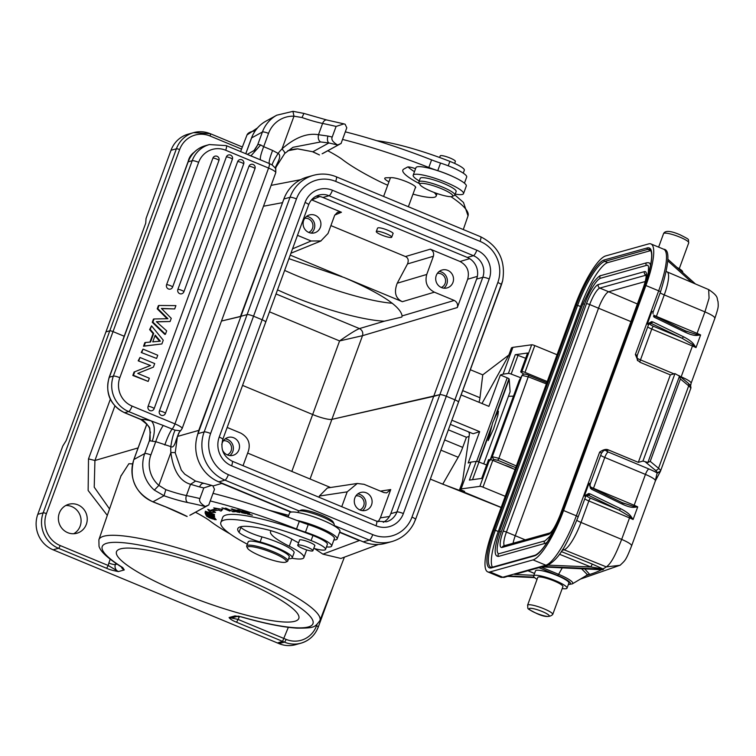 <?xml version="1.0" encoding="UTF-8"?>
<svg xmlns="http://www.w3.org/2000/svg" width="756" height="756" viewBox="0 0 756 756"><rect width="100%" height="100%" fill="white"/><g stroke="black" fill="none" stroke-linecap="round" stroke-linejoin="round"><path stroke-width="1.13" d="M333.859 525.666L334.209 524.711A19.146 3.364 -159.9 0 0 334.133 524.04L333.15 522.018A17.501 3.071 -159.9 0 0 333.009 521.772A17.501 3.071 -159.9 0 0 317.34 513.551A17.501 3.071 -159.9 0 0 300.812 510.187L298.752 511.103A19.146 3.364 -159.9 0 0 298.261 511.557L297.911 512.511M334.133 524.04A19.146 3.364 -159.9 0 0 333.972 523.766A19.146 3.364 -159.9 0 0 316.84 514.779A19.146 3.364 -159.9 0 0 298.752 511.103M210.244 500.945A142.194 24.957 20.1 0 1 296.522 528.973A27.348 4.801 -159.9 0 0 305.462 532.167A24.06 4.224 20.1 0 1 313.882 535.182A24.06 4.224 20.1 0 1 331.619 546.125L334.398 538.537A24.06 4.224 -159.9 0 0 308.24 524.579A27.348 4.801 20.1 0 1 299.291 521.385A142.194 24.957 -159.9 0 0 213.012 493.356M331.619 546.125A24.06 4.224 20.1 0 1 331.137 546.626A24.06 4.224 20.1 0 1 326.488 546.881M271.224 530.778A49.216 8.637 -159.9 0 0 270.535 531.629A49.216 8.637 -159.9 0 0 289.293 546.229A38.282 6.719 20.1 0 1 303.874 557.588A38.282 6.719 20.1 0 1 303.109 558.391A38.282 6.719 20.1 0 1 291.892 558.23M303.874 557.588L306.652 549.999A38.282 6.719 -159.9 0 0 306.671 549.924M230.051 533.887A125.789 22.075 20.1 0 1 209.242 520.374A71.092 12.483 -159.9 0 0 195.483 512.256M247.429 548.062A20.781 3.648 -159.9 0 0 265.602 557.909A20.781 3.648 -159.9 0 0 285.834 562.114A20.781 3.648 -159.9 0 0 285.957 562.058A20.781 3.648 -159.9 0 0 271.054 552.173A20.781 3.648 -159.9 0 0 247.751 546.9A20.781 3.648 -159.9 0 0 247.429 548.062L246.777 546.711A21.877 3.837 20.1 0 1 246.683 545.955A21.877 3.837 20.1 0 1 247.117 545.492A21.877 3.837 20.1 0 1 270.1 550.444A21.877 3.837 20.1 0 1 287.771 560.99A21.877 3.837 20.1 0 1 287.327 561.443A21.877 3.837 20.1 0 1 287.204 561.51A21.877 3.837 20.1 0 1 287.063 561.566M246.683 545.955L248.157 541.91A21.877 3.837 20.1 0 1 248.601 541.447A21.877 3.837 20.1 0 1 271.584 546.399A21.877 3.837 20.1 0 1 289.246 556.945L287.771 560.99M314.657 545.927A8.203 1.436 -159.9 0 0 314.713 545.898A8.203 1.436 -159.9 0 0 314.874 545.728A8.203 1.436 -159.9 0 0 308.25 541.778A8.203 1.436 -159.9 0 0 299.631 539.916A8.203 1.436 -159.9 0 0 299.47 540.086A8.203 1.436 -159.9 0 0 299.508 540.379M303.988 546.012A8.07 1.417 20.1 0 1 312.899 550.737A8.07 1.417 20.1 0 1 306.652 549.914A8.07 1.417 20.1 0 1 297.741 545.189A8.07 1.417 20.1 0 1 303.988 546.012M298.629 542.78A19.146 3.364 20.1 0 1 293.356 540.001A21.877 3.837 -159.9 0 0 266.688 529.569A62.342 10.943 -159.9 0 0 239.038 527.338A62.342 10.943 -159.9 0 0 237.8 528.652A62.342 10.943 -159.9 0 0 239.047 532.347A16.405 2.882 -159.9 0 0 260.121 541.948A24.608 4.319 20.1 0 1 292.222 557.815A24.608 4.319 20.1 0 1 291.731 558.325A24.608 4.319 20.1 0 1 288.594 558.722M247.325 544.188A80.391 14.109 20.1 0 1 220.846 522.453A80.391 14.109 20.1 0 1 222.453 520.761A80.391 14.109 20.1 0 1 311.094 540.578A19.146 3.364 20.1 0 1 325.553 549.414A19.146 3.364 20.1 0 1 325.175 549.82A19.146 3.364 20.1 0 1 313.759 548.374M292.222 557.815L294.075 552.759A24.608 4.319 -159.9 0 0 261.973 536.892A16.405 2.882 -159.9 0 1 240.899 527.291A62.342 10.943 20.1 0 1 240.521 526.781M325.553 549.414L327.405 544.358A19.146 3.364 -159.9 0 0 312.946 535.522A80.391 14.109 -159.9 0 0 222.699 517.397L220.846 522.453M209.147 517.68C206.983 516.301 208.561 516.556 213.882 518.455L215.365 518.937M213.948 518.276L213.882 518.455C216.131 519.599 215.517 519.684 212.03 518.71M209.062 517.643L207.957 516.405M212.124 518.739L209.053 517.643M214.487 519.599L216.254 519.693L208.505 516.518L206.757 516.424L214.572 519.372M232.262 509.487C233.925 509.327 236.146 510.187 238.924 512.077L239.113 511.699M239.066 511.67L238.924 512.077C238.518 512.53 236.789 512.01 233.736 510.498M233.821 510.546L232.224 509.459L232.423 508.949M234.984 511.368L240.002 512.559L236.184 510.177L231.204 508.986L235.059 511.169M242.922 512.048L244.566 513.267L241.466 512.653L245.757 513.607L240.899 511.472M240.909 511.472C238.149 510.631 237.516 510.262 239.019 510.376L239.104 510.139M238.348 509.969L239.019 510.376M238.99 510.357L242.326 511.434C236.335 509.374 236.052 509.525 241.485 511.888L241.57 511.642M237.195 509.96L241.485 511.888M241.466 511.888L242.846 512.266M210.584 515.951L210.348 516.575L207.068 515.497M206.936 514.6L210.348 516.575M207.078 515.507L206.804 514.874M206.407 514.477L206.086 515.356L215.29 518.389L205.745 514.496M205.878 514.43L206.086 515.356M213.466 516.339L210.31 515.252L210.14 514.411L209.062 514.042L209.223 514.874L206.388 513.9L206.208 513.003L205.122 512.625L205.339 513.721L214.591 516.915L214.364 515.781L213.277 515.412L213.466 516.339L213.74 515.573M209.223 514.874L209.478 514.184M205.339 513.721L205.67 512.823M226.318 508.854L221.952 507.871L229.833 510.999M229.985 510.64L229.881 511.113L222.982 508.249L226.242 509.043M213.305 510.952L210.726 510.99L210.215 510.309M218.267 508.693A92.147 16.178 -159.9 0 0 216.424 508.996M215.98 509.1A92.147 16.178 -159.9 0 0 213.674 509.95L213.116 511.462A92.147 16.178 20.1 0 1 218.749 510.102L221.007 511.103L221.565 509.582L220.393 509.062M221.007 511.103L222.661 509.468L213.75 507.89L216.396 509.062L216.641 508.401M216.396 509.062A94.887 16.651 -159.9 0 0 210.603 510.47M210.631 510.48L207.768 509.346L210.168 512.502L210.726 510.99M210.168 512.502L215.545 512.426L213.116 511.462M219.202 508.854L218.749 510.102M207.116 512.814L214.562 514.562L205.301 511.226L212.54 514.014L205.103 512.266L214.364 515.601L207.191 512.615M246.031 512.795L249.584 513.551L243.772 511.358L246.938 511.774L242.298 510.772L247.618 514.156L252.41 515.186L247.845 513.938L246.116 512.549M232.725 511.765L235.059 511.708L232.555 511.415L225.657 508.079L232.839 511.443M158.996 305.471L157.824 308.665L167.917 318.72L154.063 318.956L152.892 322.15L165.441 334.237L166.67 330.873L156.407 321.706L170.091 321.527L171.262 318.333L161.397 308.439L174.693 308.939L175.912 305.622L158.996 305.471L158.382 305.641L157.21 308.835L157.824 308.665M157.21 308.835L167.142 318.73M152.892 322.15L152.277 322.321L153.44 319.126L154.063 318.956M152.277 322.321L164.827 334.407L165.441 334.237M156.586 321.867L170.091 321.527M161.604 308.646L174.693 308.939M254.838 168.758A3.279 0.576 -159.9 0 0 254.97 168.664A3.279 3.279 0 0 0 251.011 164.373A3.279 3.137 74.4 0 0 248.951 166.311L159.393 411.018A3.279 3.137 74.4 0 0 163.22 415.403A3.279 3.279 0 0 0 165.422 413.371L254.97 168.664A3.279 0.576 -159.9 0 0 252.816 167.274A3.279 0.576 -159.9 0 0 248.951 166.311M243.545 164.061A3.279 0.576 -159.9 0 0 243.678 163.967A3.279 3.279 0 0 0 239.718 159.686A3.279 3.137 74.4 0 0 237.649 161.614L148.1 406.331A3.279 3.137 74.4 0 0 151.928 410.716A3.279 3.279 0 0 0 154.129 408.684L243.678 163.967A3.279 0.576 -159.9 0 0 241.523 162.587A3.279 0.576 -159.9 0 0 237.649 161.614M232.253 159.374A3.279 0.576 -159.9 0 0 232.385 159.28A3.279 3.279 0 0 0 228.416 154.989A3.279 3.137 74.4 0 0 226.356 156.927L177.877 289.397A3.279 3.137 74.4 0 0 181.705 293.782A3.279 3.279 0 0 0 183.906 291.75L232.385 159.28A3.279 0.576 -159.9 0 0 230.221 157.891A3.279 0.576 -159.9 0 0 226.356 156.927M166.585 284.7A3.279 3.137 74.4 0 0 170.412 289.085A3.279 3.279 0 0 0 172.614 287.053A3.279 0.576 20.1 0 0 170.45 285.673A3.279 0.576 20.1 0 0 166.585 284.7L212.909 158.108A3.279 3.137 74.4 0 1 214.969 156.171A3.279 3.279 0 0 1 218.938 160.461A3.279 0.576 -159.9 0 0 216.783 159.072A3.279 0.576 -159.9 0 0 212.909 158.108M138.802 360.659L139.964 357.465L154.706 363.579L153.411 367.114L137.734 373.407L149.338 378.227L148.167 381.421L133.434 375.307L134.729 371.772L150.529 365.526L138.187 360.829L150.529 365.526M139.964 357.465L138.187 360.829M149.915 365.706L134.729 371.772M134.114 371.943L132.82 375.477L133.434 375.307M132.82 375.477L148.167 381.421M141.844 352.324L143.016 349.13L157.749 355.244L156.586 358.438L141.23 352.494L156.586 358.438M143.016 349.13L141.23 352.494M155.216 335.135L152.75 341.873L160.366 341.164L155.216 335.135M154.989 335.758L159.667 341.23M153.685 333.405L150.236 329.418L151.531 325.855L163.258 340.2L161.888 343.942L144.141 346.05L145.445 342.487L150.52 342.043L153.685 333.405L153.062 333.576L149.953 342.09M150.236 329.418L149.612 329.588L153.062 333.576M144.141 346.05L143.527 346.229L144.831 342.666L145.445 342.487M143.527 346.229L161.888 343.942M149.612 329.588L151.531 325.855M248.762 155.065L260.47 159.847C259.884 158.174 260.952 153.78 263.683 146.664L260.688 144.944L250.916 155.868M449.82 196.636A17.501 3.071 20.1 0 1 432.29 191.74A17.501 3.071 20.1 0 1 419.958 184.596A17.501 3.071 20.1 0 1 422.812 183.358A17.501 3.071 20.1 0 1 443.129 189.425A17.501 3.071 20.1 0 1 452.305 196.428A17.501 3.071 20.1 0 1 449.82 196.636M454.847 195.057L456.142 191.514A19.146 3.364 -159.9 0 0 444.122 183.67A19.146 3.364 -159.9 0 0 423.398 177.679A19.146 3.364 -159.9 0 0 420.194 178.359L418.9 181.903A19.146 3.364 20.1 0 1 422.103 181.223A19.146 3.364 20.1 0 1 442.827 187.214A19.146 3.364 20.1 0 1 454.847 195.057A19.146 3.364 20.1 0 1 454.356 195.511L452.305 196.428M419.958 184.596L418.985 182.565A19.146 3.364 20.1 0 1 418.9 181.903M454.639 163.391L455.367 161.425A8.07 1.417 -159.9 0 0 452.135 158.949A8.07 1.417 -159.9 0 0 444.5 156.133A8.07 1.417 -159.9 0 0 440.219 155.878L439.623 157.494M463.258 173.143L464.326 170.213A19.146 3.364 -159.9 0 0 449.867 161.378A80.391 14.109 -159.9 0 0 376.866 140.729M415.271 187.913A13.674 2.4 -159.9 0 0 415.413 187.847A13.674 2.4 -159.9 0 0 415.687 187.554A13.674 2.4 -159.9 0 0 406.322 181.629A13.674 2.4 -159.9 0 0 391.457 177.651L386.193 177.783A13.674 2.4 -159.9 0 0 385.012 178A13.674 2.4 -159.9 0 0 384.738 178.293A13.674 2.4 -159.9 0 0 388.953 181.837M342.534 139.435A142.194 24.957 20.1 0 1 428.813 167.463A27.348 4.801 -159.9 0 0 437.762 170.658A24.06 4.224 20.1 0 1 453.392 176.809M464.439 183.179L466.688 177.027A24.06 4.224 -159.9 0 0 440.531 163.069A27.348 4.801 20.1 0 1 431.591 159.885A142.194 24.957 -159.9 0 0 345.312 131.846M415.564 168.73A8.203 1.436 -159.9 0 0 407.475 167.076L403.817 169.079A49.216 8.637 -159.9 0 0 402.835 170.119A49.216 8.637 -159.9 0 0 419.514 183.67M414.486 171.688A49.216 8.637 20.1 0 1 408.013 166.944M434.067 192.43A38.282 6.719 20.1 0 1 436.165 196.078A38.282 6.719 20.1 0 1 435.399 196.881A38.282 6.719 20.1 0 1 412.993 194.112M387.724 185.211A38.282 6.719 20.1 0 1 378.85 181.128A125.789 22.075 20.1 0 1 341.532 158.864A71.092 12.483 -159.9 0 0 327.783 150.746M345.133 124.296L346.796 127.792L341.069 143.451L322.132 153.77M322.727 153.525L341.183 143.394M312.389 151.682L319.467 154.952A68.361 12.001 -159.9 0 0 312.842 151.776A5.472 2.306 114.9 0 1 312.389 151.682L297.514 148.866M284.681 153.487A5.472 1.21 -134.9 0 0 284.747 153.44A5.472 1.21 -134.9 0 0 281.988 148.96L293.98 116.188L302.013 117.539L303.884 113.504M282.064 148.828C295.067 137.488 307.201 132.782 318.474 134.719L328 136.071A5.472 3.156 102.8 0 0 328.898 142.96A143.829 25.25 20.1 0 1 337.554 145.02L341.06 143.451M345.577 125.194L345.123 124.23L343.904 123.889L336.089 126.432A149.301 26.205 -159.9 0 0 322.604 123.436L318.474 134.719C317.841 138.291 318.569 140.701 320.648 141.958L328.898 142.96L312.842 151.776L297.722 148.847L287.715 150.784A38.282 37.252 -118.8 0 1 297.722 148.847M336.089 126.432L332.205 137.044C331.052 139.473 332.829 142.109 337.535 144.944M247.306 154.366L254.545 150.217L257.607 145.039L253.723 151.02M292.941 111.359L293.98 116.188A27.348 26.611 -118.8 0 0 268.55 133.377A5.472 0.964 -159.9 0 0 262.417 131.988L257.607 145.039M141.079 419.438L124.674 412.681A5.472 1.276 112.6 0 1 124.428 412.681C110.074 405.008 104.98 393.243 109.147 377.367A5.472 0.964 20.1 0 1 109.374 377.206A27.348 26.148 74.4 0 0 124.674 412.681L128.681 411.566A27.348 26.148 -105.6 0 1 113.372 376.091A5.472 0.964 20.1 0 1 119.826 377.698A21.877 20.922 -105.6 0 0 132.064 406.076A5.472 1.276 112.6 0 1 128.681 411.566L151.436 421.016A21.877 3.837 -159.9 0 0 141.079 419.438L142.156 420.1C141.882 419.051 149.017 425.127 149.896 429.512C150.321 438.745 150.17 442.43 149.461 440.559L144.736 453.553A5.472 0.964 20.1 0 1 150.869 454.942L155.736 441.655C158.391 434.124 160.905 428.737 163.268 425.477L151.436 421.016C154.98 424.985 155.254 431.723 152.268 441.23L155.736 441.655L170.818 446.616C172.84 447.939 174.627 445.671 176.176 439.822L177.405 436.826A5.472 0.964 20.1 0 0 177.367 436.599L178.879 432.81M180.552 430.816L175.137 430.164L172.094 429.039C169.769 432.366 167.341 437.686 164.799 445M175.137 430.164C173.351 433.727 171.914 439.208 170.818 446.616A43.753 42.572 61.2 0 0 170.865 452.617A5.472 0.529 -4.3 0 1 175.212 452.806L181.308 470.109L184.719 474.135L195.539 481.071L211.614 485.371M132.064 406.076L174.957 423.889A5.472 1.276 -67.4 0 1 172.094 429.039L163.268 425.477M260.47 159.847L269.259 163.523C268.796 161.812 269.911 157.456 272.595 150.444L278.113 153.411C280.4 154.649 280.164 157.9 277.414 163.173L275.505 167.993M180.486 430.892L182.149 428.51A10.934 1.918 20.1 0 0 174.957 423.889L268.578 168.059A5.472 1.276 -67.4 0 0 269.259 163.523L272.179 164.988C272.255 163.438 274.239 159.582 278.113 153.411A43.753 42.572 61.2 0 1 281.988 148.96M284.795 153.374L292.969 147.297L320.648 141.958M186.675 516.339L187.176 516.461A68.361 12.001 -159.9 0 0 164.506 506.369L186.713 516.367M150.217 431.789L149.461 440.559M165.838 489.661A36.638 6.435 -159.9 0 0 186.42 495.567A5.472 3.497 101.6 0 0 187.658 502.532A42.109 7.39 -159.9 0 1 164.005 495.747L165.838 489.661L158.873 485.39L154.337 490.096L164.005 495.738L152.977 501.795L164.506 506.369M203.496 483.443A5.472 3.156 102.8 0 0 199.593 486.958L190.55 484.284C179.824 481.203 173.266 470.648 170.865 452.617L158.873 485.39A27.348 26.611 -118.8 0 1 150.869 454.942M212.842 485.806L211.604 485.399L203.799 487.941L199.915 498.554A149.301 26.205 20.1 0 0 186.42 495.567L190.55 484.284L195.539 481.071M179.484 431.827L176.176 439.822M272.179 164.988L275.609 168.399L275.496 167.142L277.414 163.173M275.609 168.371L276.167 166.622A5.472 0.964 -159.9 0 1 276.214 166.83L284.747 153.44L292.969 147.297M212.842 485.749L214.496 489.302L208.769 504.951L189.841 515.271M190.427 515.034L208.892 504.904M199.915 498.554C198.762 500.982 200.538 503.609 205.245 506.454L205.273 506.529A143.829 25.25 20.1 0 0 187.658 502.532M213.277 486.703L212.823 485.739M205.245 506.454L208.769 504.961M419.249 180.949A26.8 4.706 20.1 0 1 413.192 175.222A26.8 4.706 20.1 0 1 443.763 181.468A26.8 4.706 20.1 0 1 463.522 193.64A26.8 4.706 20.1 0 1 455.197 194.103M463.522 193.64L466.291 186.061A26.8 4.706 -159.9 0 0 446.541 173.88A26.8 4.706 -159.9 0 0 415.961 167.643L413.192 175.222M339.898 531.459A26.8 4.706 -159.9 0 0 339.926 531.392A26.8 4.706 -159.9 0 0 316.575 517.841A26.8 4.706 -159.9 0 0 289.624 512.899A26.8 4.706 -159.9 0 0 289.595 512.974A26.8 4.706 -159.9 0 0 289.567 513.04M296.749 520.402A26.8 4.706 20.1 0 1 323.918 529.578A26.8 4.706 20.1 0 1 337.148 538.971A26.8 4.706 20.1 0 1 337.119 539.047A26.8 4.706 20.1 0 1 333.868 539.973M708.655 289.586L709.071 298.176L704.932 311.878L664.259 294.906L656.397 316.395L697.07 333.368A15.309 2.684 20.1 0 1 700.623 334.965L696.72 334.549L696.9 335.428C694.15 335.655 690.19 334.558 685.021 332.158A1.644 0.803 -64.1 0 0 684.889 330.637A1.644 0.803 -64.1 0 0 684.719 330.589L654.63 315.989M587.034 495.246A2.731 2.618 74.4 0 1 587.875 495.123L584.397 495.889L588.726 493.536L587.875 495.123L588.678 495.36L590.086 493.885L588.726 493.536M645.898 282.309L648.355 272.132L648.553 266.944L647.958 265.337A25.978 6.067 112.6 0 0 646.777 265.309L600.633 278.217A25.978 6.067 112.6 0 0 584.53 304.271L582.867 303.912L499.603 531.44C492.657 552.4 495.426 555.792 497.571 556.274A28.709 6.7 -67.4 0 0 498.865 556.303L545.019 543.394A28.709 6.7 -67.4 0 0 547.42 541.929M650.51 265.649A28.709 6.7 -67.4 0 0 648.998 262.814L646.871 262.729L600.727 275.638A1.37 1.304 74.4 0 0 600.633 278.217M584.53 304.271L501.275 531.799A25.978 6.067 112.6 0 0 498.62 553.742L498.96 553.723A1.37 1.304 74.4 0 0 498.865 556.303M492.421 567.17A43.753 10.215 112.6 0 1 498.27 531.506L580.608 306.511A43.753 10.215 112.6 0 1 607.72 262.615L650.793 250.576A43.753 10.215 112.6 0 1 650.869 250.557M682.564 272.415L682.668 272.132A17.775 3.118 -159.9 0 0 676.97 267.407M575.146 305.301A49.216 11.491 112.6 0 1 605.641 255.934L648.714 243.886A49.216 11.491 112.6 0 1 650.935 243.933A49.216 11.491 112.6 0 1 645.907 285.522L563.57 510.517A49.216 11.491 112.6 0 1 533.074 559.894L490.001 571.933A49.216 11.491 112.6 0 1 487.771 571.886A49.216 11.491 112.6 0 1 492.808 530.296L575.146 305.301M649.943 323.341A2.731 2.618 74.4 0 1 650.784 323.218L647.306 323.984L651.634 321.631L650.784 323.218L681.95 338.178L692.987 344.774L696.002 347.599L693.687 344.207L692.987 344.774A2.731 0.661 112.6 0 0 692.449 346.002L651.767 329.04A8.203 1.436 20.1 0 1 647.665 326.961M648.336 324.919A2.731 0.482 -159.9 0 0 648.45 324.844L637.157 355.689A2.731 0.482 20.1 0 0 635.361 354.526L637.913 360.565L640.455 362.474L670.345 374.881L638.338 462.351L642.95 461.065L674.957 373.596L670.345 374.881M490.001 571.933L502.768 577.234L545.841 565.195A49.216 11.491 -67.4 0 0 576.337 515.819L599.65 452.107C603.269 449.546 606.199 448.818 608.448 449.943L638.338 462.351M642.95 461.065L647.911 462.445L650.226 461.368L658.533 468.257L688.697 385.844L680.391 378.954L679.493 376.157L674.957 373.596M590.691 486.996A8.203 1.436 -159.9 0 0 593.488 488.3L634.161 505.273A15.309 2.684 20.1 0 1 637.714 506.87L633.812 506.454L622.093 502.627M580.353 579.124L620.194 565.195C625.401 560.139 625.684 560.839 631.619 545.823L655.405 480.844A15.309 2.684 -159.9 0 0 645.444 474.428L634.161 505.273A2.731 0.661 112.6 0 0 633.812 506.454L633.991 507.333L637.714 506.87L633.093 519.504L630.778 516.112L630.079 516.679L633.093 519.504A15.309 2.684 -159.9 0 0 629.54 517.907A2.731 0.661 112.6 0 1 630.079 516.679L619.041 510.083A1.644 0.803 -64.1 0 0 620.449 508.608C625.618 511.236 629.068 513.74 630.778 516.112M559.449 554.233L590.899 566.972L602.995 568.947L592.572 564.212A2.731 0.643 112 0 0 590.899 566.972L548.005 565.138M554.101 580.967A13.4 2.353 -159.9 0 0 537.752 577.423L527.575 605.225A13.4 2.353 20.1 0 1 543.923 608.778A13.4 2.353 20.1 0 1 544.981 609.232A13.4 2.353 20.1 0 1 552.74 614.439L562.918 586.628A13.4 2.353 -159.9 0 0 554.101 580.967M537.043 579.342A17.775 3.118 20.1 0 1 533.642 575.921A17.775 3.118 20.1 0 1 555.329 580.627A17.775 3.118 20.1 0 1 567.028 588.13A17.775 3.118 20.1 0 1 562.209 588.555M567.028 588.13L568.871 583.074A17.775 3.118 -159.9 0 0 557.181 575.571A17.775 3.118 -159.9 0 0 535.494 570.865L533.642 575.921M581.562 568.777L587.393 574.654L586.117 575.562M586.193 575.647L589.737 574.428L584.757 568.928M602.088 569.854L603.468 569.448L602.778 569.315L600.925 569.684M563.57 510.517L576.337 515.819A2.731 0.482 20.1 0 1 578.132 516.972C568.918 538.867 561.424 557.852 547.505 565.299L514.628 574.428M519.221 380.533L490.266 459.591M486.609 464.968L478.964 462.048A2.731 0.482 -159.9 0 0 476.214 461.396L470.903 462.114L461.103 488.915L479.871 486.354A2.731 0.482 20.1 0 1 482.98 487.157L505.244 496.314M515.053 469.514L492.789 460.357A2.731 0.482 -159.9 0 0 489.68 459.553L488.688 459.686A2.731 0.482 -159.9 0 0 488.508 459.78L481.685 478.416M488.688 459.686L481.846 478.397L469.372 480.098L476.214 461.396M430.334 479.077L442.751 484.18L458.193 457.257A15.583 3.374 -67.6 0 0 462.719 447.382L466.424 437.27L448.355 429.833M461.103 488.915L459.705 489.368L464.638 491.4L463.315 491.816L442.751 484.18M466.424 437.27L469.07 436.42M463.315 491.816L501.181 507.408M469.325 433.018L468.928 432.848A5.472 1.181 -67.6 0 1 469.155 432.848A5.472 1.181 -67.6 0 1 469.372 434.379L462.663 480.495A5.472 1.181 -67.6 0 1 461.821 483.566L459.705 489.368M450.359 424.371L473.124 433.736L479.654 431.648L451.88 420.213M468.928 432.848L470.071 432.489M479.654 431.648L468.181 462.993L470.903 462.114M483.727 463.872L510.102 391.778L509.204 379.238A8.203 1.436 -159.9 0 0 508.986 378.822A2.731 0.482 -159.9 0 0 507.21 377.83L500.377 375.014L503.099 374.144L512.908 347.344L511.51 347.798L509.383 353.6A5.472 1.181 -67.6 0 1 507.9 356.87L481.969 403.506M509.204 379.238L495.775 415.923L492.695 422.632L488.159 440.587L493.517 429.011L497.911 415.224L498.412 411.217M495.775 415.923L498.421 411.217M461.132 394.934L488.905 406.359L500.377 375.014M479.02 402.296A15.583 3.374 -67.6 0 0 479.975 397.722L482.763 374.853L508.797 355.065M513.192 468.748A8.203 1.436 -159.9 0 0 509.402 466.896A8.203 1.436 -159.9 0 0 504.535 465.195M525.647 358.287L518.002 355.367A2.731 0.482 -159.9 0 0 515.261 354.706L527.735 353.005A2.731 0.482 -159.9 0 0 527.546 353.099L520.704 371.81A2.731 0.482 20.1 0 1 520.884 371.716L521.867 371.583A2.731 0.482 20.1 0 1 524.985 372.377L547.24 381.544M503.099 374.144L508.41 373.417A2.731 0.482 20.1 0 1 511.15 374.069L520.704 377.726M523.965 374.173L521.092 372.245A2.731 0.482 20.1 0 1 520.704 371.81M557.049 354.744L534.785 345.586A2.731 0.482 -159.9 0 0 531.676 344.783L512.908 347.344M513.485 396.153L508.448 396.295M482.763 374.853L470.345 369.741M430.315 479.134L501.143 507.522M493.063 460.47L493.555 459.374L492.288 456.69L490.521 459.639M519.098 380.807L521.942 375.656L492.288 456.69M522.094 375.363L528.671 376.96L546.38 383.906M493.555 459.365L497.684 460.291L498.894 458.325L492.307 456.7M497.75 460.253L515.734 467.662M516.348 465.961L498.922 458.353M620.052 565.299L606.35 566.896L564.099 549.792L562.039 550.368M603.468 569.476L602.995 568.947A710.205 123.209 19.6 0 0 606.321 566.887C611.68 563.201 616.14 553.241 621.668 539.397C628.926 542.553 632.177 544.774 631.44 546.059M655.216 481.09L657.087 473.294L660.47 471.234L655.405 480.844M656.973 472.802L657.096 473.275M645.633 462.181L655.235 470.137A24.608 4.319 20.1 0 1 656.964 472.821L660.46 471.234A27.348 4.801 20.1 0 1 660.46 471.234L690.625 388.811A27.348 4.801 -159.9 0 0 690.625 388.811A27.348 4.801 -159.9 0 0 688.697 385.844A2.731 2.41 -50.3 0 0 688.064 383.094C690.597 385.371 691.447 387.27 690.625 388.811M678.916 375.505L679.493 376.157L647.911 462.445M590.398 486.505L589.018 483.245L590.578 488.452L591.75 489.34L591.608 487.818L621.971 502.542A1.644 0.803 -64.1 0 0 621.81 502.494L591.721 487.903M633.991 507.333C631.241 507.56 627.282 506.463 622.112 504.063A1.644 0.803 -64.1 0 0 621.98 502.542M601.842 569.07L542.789 566.49L548.223 565.223M601.322 569.703L541.976 566.905M534.142 577.14L508.939 575.949L504.432 577.338L500.538 577.187A49.216 11.491 -67.4 0 0 502.768 577.234A2.731 2.618 74.4 0 0 504.432 577.338M507.938 576.365L534.624 577.622L508.136 576.365M498.591 459.147L528.775 375.326L546.815 382.716L528.917 375.382M690.181 385.399L690.927 383.906M649.338 323.653A2.731 2.618 -105.6 0 1 650.16 323.851A5.472 0.964 20.1 0 0 653.486 326.299L681.95 338.178A1.644 0.803 -64.1 0 0 683.358 336.704C688.527 339.331 691.976 341.835 693.687 344.207M679.909 376.327L681.156 376.847L692.449 346.002A15.309 2.684 -159.9 0 1 696.002 347.599L700.623 334.965L696.9 335.428M714.703 318.531C715.441 317.246 712.19 315.025 704.932 311.878L697.07 333.368A2.731 0.661 112.6 0 0 696.72 334.549L685.002 330.722M269.486 311.822L339.586 340.928L362.511 335.683C363.286 332.508 362.266 330.145 359.45 328.586C356.114 329.862 349.499 333.972 339.586 340.928L312.663 414.515L242.563 385.399L312.663 414.515A16.405 2.882 -159.9 0 0 331.884 419.372A16.405 2.882 20.1 0 1 312.663 414.515L291.835 471.423M502.617 280.911L458.486 401.975A5.472 0.964 -159.9 0 0 454.895 399.82L446.305 396.257A5.472 0.964 -159.9 0 0 439.85 394.641L331.884 419.372L433.698 396.361L390.776 513.664A16.679 15.952 -105.6 0 1 383.292 522.311M389.416 516.499L380.362 517.869L390.729 489.557L386.675 492.874L383.963 492.581L364.08 484.322L357.286 483.471L347.184 491.854L341.75 506.7M113.022 331.6A2.731 0.482 -159.9 0 0 109.79 330.797L105.944 331.875L109.79 330.797A2.731 0.482 20.1 0 1 113.022 331.6L124.201 336.24L113.022 331.6L46.409 513.617A2.731 0.482 20.1 0 0 43.187 512.814L176.403 148.781A2.731 0.482 20.1 0 1 179.626 149.584L113.022 331.6M77.906 504.857A15.035 14.383 74.4 0 0 68.768 504.28A15.035 14.383 74.4 0 0 58.392 517.851A15.035 14.383 74.4 0 0 67.728 532.668A15.035 14.383 74.4 0 0 76.866 533.245A15.035 14.383 74.4 0 0 87.233 519.674A15.035 14.383 74.4 0 0 77.906 504.857M318.21 627.036A27.348 26.148 -105.6 0 1 301.011 643.167L295.624 644.67A27.348 26.148 74.4 0 1 279.011 643.621L277.48 642.978L282.564 641.353L277.48 642.978L53.1 549.801A27.348 26.148 74.4 0 1 37.8 514.316L62.776 446.059L66.169 440.578L145.728 223.162L146.04 218.541L171.017 150.283A27.348 26.148 -105.6 0 1 188.206 134.143L193.593 132.64A27.348 26.148 74.4 0 0 176.403 148.781L171.017 150.283M284.662 197.004L240.465 316.424L221.48 321.035L240.89 316.452L198.819 430.221L197.032 436.694M315.961 196.276A16.679 15.952 74.4 0 1 322.906 197.458L467.293 257.427A16.679 15.952 74.4 0 1 476.62 279.068L433.698 396.361L439.85 394.641A5.472 0.964 20.1 0 1 446.305 396.257L454.895 399.82L497.817 282.527A31.724 30.334 74.4 0 0 480.069 241.372L335.683 181.402A5.472 1.276 -67.4 0 0 336.24 176.781C328.737 173.738 321.12 173.256 313.4 175.345L307.248 177.065A37.186 35.57 -105.6 0 0 283.859 199.008L240.937 316.31L247.089 314.59A5.472 0.964 20.1 0 1 253.543 316.197L262.134 319.769A5.472 0.964 20.1 0 1 265.734 322.075A5.472 0.964 -159.9 0 0 262.134 319.769L253.543 316.197A5.472 0.964 -159.9 0 0 247.089 314.59L240.937 316.31L198.015 433.613A37.186 35.57 74.4 0 0 218.824 481.865L291.476 512.039M339.68 532.054L363.211 541.825A37.186 35.57 74.4 0 0 385.806 543.262L391.958 541.542A37.186 35.57 -105.6 0 1 369.363 540.105L333.963 525.401M359.61 540.332L364.175 542.213M222.037 483.197L216.84 480.967M413.636 523.813L415.564 519.438A5.472 0.964 20.1 0 0 415.554 519.277L413.787 523.521C408.949 532.64 401.672 538.641 391.958 541.542M65.791 505.499A15.035 14.383 -105.6 0 1 71.754 506.577A15.035 14.383 -105.6 0 1 81.053 519.722A15.035 14.383 -105.6 0 1 73.691 533.745M106.596 568.276L108.297 565.526L118.418 571.574C112.984 570.582 109.044 569.485 106.596 568.276L58.486 548.289L53.1 549.801M109.535 508.958L94.226 487.166L94.925 460.498L114.884 405.972M120.913 476.082L128.87 463.73L132.574 463.872M366.339 492.827A9.299 8.892 74.4 0 0 354.28 500.859A9.299 8.892 74.4 0 0 365.706 510.376A9.299 8.892 74.4 0 0 366.339 492.827M380.362 517.869L378.18 521.725M222.33 449.65A9.299 8.892 74.4 0 0 239.51 446.919A9.299 8.892 74.4 0 0 221.782 444.717M227.169 427.461L240.814 433.131C248.062 437.242 250.614 443.158 248.469 450.86L243.035 465.705M314.515 548.582L322.925 554.148L340.947 558.448L378.406 544.471M268.673 510.12L288.716 515.356M237.828 616.235L232.413 617.746A5.472 5.226 74.4 0 1 229.087 617.539C229.937 618.966 232.338 620.506 236.288 622.131A2.731 0.643 112.6 0 0 237.979 619.391L229.087 617.539L234.946 615.904L241.551 616.905M234.955 577.442A97.07 17.038 -159.9 0 0 116.49 551.719A97.07 17.038 -159.9 0 0 180.344 592.713A97.07 17.038 20.1 0 0 298.809 618.446A97.07 17.038 20.1 0 0 234.955 577.442M330.552 487.507L247.656 453.08M357.314 483.462L327.386 487.979L319.334 496.059L319.108 497.297M357.786 493.933A9.299 8.892 -105.6 0 1 362.455 510.64M225.184 438.858A9.299 8.892 -105.6 0 1 229.862 455.575M272.907 511.595A13.674 2.4 20.1 0 1 288.149 516.906M279.011 643.621L284.398 642.118L282.564 641.353L288.329 627.329L282.564 641.353L236.288 622.131M359.894 509.95A7.38 7.059 74.4 0 0 355.953 495.851M227.291 454.885A7.38 7.059 74.4 0 0 223.351 440.776M477.367 276.365L467.69 279.229L457.333 307.541C458.089 304.385 457.068 302.022 454.271 300.444L434.388 292.185C427.216 288.338 424.664 282.432 426.743 274.456L433.396 256.256C434.152 253.099 433.131 250.737 430.344 249.159L460.045 261.5L469.656 258.647M188.235 161.283A15.035 14.383 -105.6 0 1 194.056 152.362M322.906 197.458L329.058 195.738A16.679 15.952 -105.6 0 0 318.919 195.095C314.052 196.56 310.631 199.792 308.656 204.781A5.472 0.964 20.1 0 0 305.065 202.466L219.212 437.072A5.472 0.964 20.1 0 1 222.803 439.378L265.734 322.075A5.472 0.964 20.1 0 1 265.507 322.236M283.859 199.008L290.02 197.288A5.472 0.964 20.1 0 1 296.465 198.904L210.612 433.5A31.724 30.334 -105.6 0 0 228.369 474.655L372.755 534.624A31.724 30.334 -105.6 0 0 411.973 517.123L454.895 399.82A5.472 0.964 20.1 0 1 458.486 401.975L502.636 280.797M277.518 289.86C312.823 306.265 360.376 320.204 384.398 321.187L401.823 317.047L402.097 315.932C400.633 306.435 381.364 293.649 344.292 277.575L288.934 258.665M441.466 287.554A9.299 8.892 -105.6 0 1 442.109 270.005A9.299 8.892 -105.6 0 1 453.524 279.522A9.299 8.892 -105.6 0 1 441.466 287.554M467.69 279.229C469.703 271.347 467.151 265.432 460.045 261.5M308.864 232.489A9.299 8.892 -105.6 0 1 309.506 214.94A9.299 8.892 -105.6 0 1 320.922 224.456A9.299 8.892 -105.6 0 1 308.864 232.489M319.76 196.522L311.737 199.905L341.447 212.247L334.757 215.073M292.525 248.856L311.132 240.994L297.477 235.324M311.132 240.994L320.894 240.937L328.028 233.462L334.681 215.262L337.535 212.266L341.447 212.247M284.643 270.412A90.238 15.838 -159.9 0 0 390.994 303.156A90.238 15.838 -159.9 0 0 392.326 303.26M434.388 292.185L402.362 301.691L344.292 277.575M402.362 301.691C395.482 298.469 393.772 292.307 397.231 283.216L407.512 263.938C408.883 260.272 408.193 257.815 405.452 256.549L430.344 249.159M391.702 237.195A8.203 1.436 -159.9 0 0 384.53 233.037A8.203 1.436 -159.9 0 0 376.299 231.544A8.203 1.436 -159.9 0 0 376.29 231.563A8.203 1.436 -159.9 0 0 383.462 235.721A8.203 1.436 -159.9 0 0 391.693 237.214A8.203 1.436 -159.9 0 0 391.702 237.195L392.978 233.698C394.859 232.574 379.172 226.186 377.546 228.142M330.911 225.59L405.452 256.549M443.866 288.178A9.299 8.892 74.4 0 0 439.198 271.461M290.928 253.232L320.969 240.984M341.986 276.611L290.238 255.122M311.274 233.103A9.299 8.892 74.4 0 0 306.596 216.396M437.355 273.379A7.38 7.059 -105.6 0 1 441.306 287.488M304.762 218.314A7.38 7.059 -105.6 0 1 308.703 232.413M308.24 524.579L305.462 532.167M299.291 521.385L296.522 528.973M291.882 539.151L289.293 546.229M260.121 541.948L261.973 536.892M239.047 532.347L240.899 527.291M311.094 540.578L312.946 535.522M159.393 411.018A3.279 0.576 20.1 0 1 163.268 411.992A3.279 0.576 20.1 0 1 165.422 413.371M148.1 406.331A3.279 0.576 20.1 0 1 151.965 407.295A3.279 0.576 20.1 0 1 154.129 408.684M177.877 289.397A3.279 0.576 20.1 0 1 181.752 290.361A3.279 0.576 20.1 0 1 183.906 291.75M218.805 160.555A3.279 0.576 -159.9 0 0 218.938 160.461L172.614 287.053M448.242 165.81L449.867 161.378M431.591 159.885L428.813 167.463M440.531 163.069L437.762 170.658M245.804 153.742L251.597 137.932A5.472 0.964 -159.9 0 0 251.483 138.046C254.29 130.627 259.11 124.995 265.961 121.13A32.81 31.932 61.2 0 0 251.597 137.932L262.417 131.988A32.81 31.932 -118.8 0 1 276.79 115.186L293.063 111.33L303.846 113.409L326.79 119.987A5.472 3.497 -78.4 0 0 322.604 123.436A36.638 6.435 20.1 0 1 302.013 117.539M328 136.071A149.301 26.205 20.1 0 1 332.205 137.044M268.55 133.377L263.683 146.664L272.595 150.444M257.796 144.623A5.472 0.964 20.1 0 1 260.688 144.944M188.197 161.822A5.472 0.964 -159.9 0 0 187.97 161.982C191.221 153.685 197.023 148.252 205.386 145.681A27.348 26.148 74.4 0 0 188.197 161.822L109.374 377.206L113.372 376.091L192.194 160.697L188.197 161.822M198.648 162.313A21.877 20.922 -105.6 0 1 225.694 150.246A5.472 1.276 112.6 0 0 226.252 145.624L209.384 144.566A27.348 26.148 -105.6 0 0 192.194 160.697A5.472 0.964 -159.9 0 1 198.648 162.313L119.826 377.698M182.149 428.51L275.77 172.67A10.934 1.918 -159.9 0 0 268.578 168.059L225.694 150.246M146.853 423.974L133.812 459.61A5.472 0.964 20.1 0 1 133.916 459.497A32.81 31.932 61.2 0 0 152.977 501.795A5.472 0.813 111.6 0 1 152.806 501.823L164.335 506.397M146.891 424.031L133.916 459.497L144.736 453.553A32.81 31.932 -118.8 0 0 154.337 490.096M152.268 441.23A5.472 0.964 -159.9 0 0 151.625 441.069A5.472 0.964 -159.9 0 0 149.367 440.909M276.101 166.944A5.472 0.964 -159.9 0 0 276.214 166.83L275.477 168.834M203.799 487.941A149.301 26.205 -159.9 0 0 199.593 486.958M585.428 496.824A2.731 0.482 -159.9 0 0 585.541 496.749A2.731 0.482 -159.9 0 0 584.397 495.889L589.018 483.245A2.731 0.482 20.1 0 1 590.162 484.105L601.445 453.269A2.731 0.482 -159.9 0 0 599.65 452.107M645.246 281.534L608.684 291.759L637.384 303.969M630.929 321.612L598.525 308.212A16.405 3.827 112.6 0 1 608.684 291.759L599.848 288.083A16.405 3.827 -67.4 0 0 589.68 304.545L506.416 532.063L525.222 539.85M646.106 275.156A16.405 3.827 -67.4 0 0 645.993 275.184L599.848 288.083A2.731 2.618 74.4 0 1 598.317 284.54A19.136 4.47 -67.4 0 0 586.458 303.742A2.731 0.482 -159.9 0 1 589.68 304.545L598.525 308.212L515.261 535.739A16.405 3.827 112.6 0 0 513.078 543.252M646.115 275.231L645.993 275.184A2.731 2.618 -105.6 0 1 644.462 271.631A19.136 4.47 -67.4 0 1 643.375 287.819A2.731 0.482 -159.9 0 0 643.261 287.904A2.731 0.482 -159.9 0 0 643.299 288.036M586.458 303.742L503.194 531.26A2.731 0.482 20.1 0 1 506.416 532.063A16.405 3.827 -67.4 0 0 504.394 545.681M646.739 275.193L646.002 274.57C646.503 276.668 645.586 281.109 643.261 287.904L559.998 515.422A2.731 0.482 20.1 0 1 560.111 515.346A19.136 4.47 -67.4 0 1 548.251 534.549A2.731 2.618 -105.6 0 1 549.943 532.942L549.971 532.933M643.375 287.819L560.111 515.346M598.317 284.54L644.462 271.631M559.998 515.422C555.877 525.439 552.513 531.279 549.933 532.952L503.827 545.841A2.731 2.618 74.4 0 0 502.107 547.448A19.136 4.47 -67.4 0 1 503.194 531.26M548.251 534.549L502.107 547.448M545.019 543.394A1.37 1.304 -105.6 0 1 545.114 540.814L549.82 536.382L555.348 527.395M646.777 265.309A1.37 1.304 -105.6 0 1 646.871 262.729M499.603 531.44L501.275 531.799M644.641 285.948L562.294 510.895L644.632 285.9C651.729 264.78 653.458 252.608 649.82 249.395A43.753 10.215 -67.4 0 0 647.845 249.348L604.772 261.396L607.72 262.615M650.793 250.576L647.845 249.348A1.096 1.049 -105.6 0 1 647.23 247.93A44.84 10.471 -67.4 0 1 644.679 285.863M647.23 247.93L604.157 259.979A1.096 1.049 74.4 0 0 604.772 261.396A43.753 10.215 -67.4 0 0 577.66 305.282L495.322 530.277L498.27 531.506M580.608 306.511L576.374 304.961A44.84 10.471 -67.4 0 1 604.157 259.979M495.322 530.277A43.753 10.215 -67.4 0 0 490.852 567.246L492.165 567.246A1.096 1.049 74.4 0 0 491.476 567.888A44.84 10.471 -67.4 0 1 494.037 529.956L495.322 530.277M562.341 510.858A44.84 10.471 -67.4 0 1 534.549 555.849A1.096 1.049 -105.6 0 1 535.239 555.197L492.165 567.246M494.037 529.956L576.374 304.961M534.549 555.849L491.476 567.888M679.918 237.157A13.4 2.353 -159.9 0 0 679.153 236.845A13.4 2.353 -159.9 0 0 663.57 233.604C665.138 230.315 670.676 230.731 680.202 234.851C691.041 240.465 687.818 238.537 688.735 242.818A13.4 2.353 -159.9 0 0 679.918 237.157M650.056 323.313L648.45 324.844A2.731 0.482 -159.9 0 0 647.306 323.984L651.927 311.34A2.731 0.482 20.1 0 1 653.071 312.2L660.47 291.977A2.731 0.482 -159.9 0 0 658.674 290.824L645.907 285.522M635.361 354.526L658.674 290.824A49.216 11.491 -67.4 0 0 663.711 249.234L650.935 243.933M660.357 292.062A2.731 0.482 -159.9 0 0 660.47 291.977C669.145 263.835 670.232 249.584 663.711 249.234M653.486 326.299A2.731 0.661 -67.4 0 0 651.767 329.04L640.483 359.875L674.002 373.861M681.014 377.244A5.472 1.323 112.6 0 1 681.156 376.847A15.309 2.684 20.1 0 1 691.107 383.264L714.883 318.295C718.947 306.019 718.294 306.917 718.02 301.464C716.452 298.422 719.495 296.815 708.769 289.633L667.057 271.867A27.273 6.369 112.6 0 1 664.259 294.906A8.203 1.436 20.1 0 1 660.158 292.837M636.883 358.117A8.203 1.436 -159.9 0 0 640.483 359.875A5.472 1.323 -67.4 0 0 639.812 362.152M685.021 332.158L654.658 317.425L654.365 315.866L687.11 331.638M653.486 316.547L654.658 317.425M667.973 261.009L691.91 282.451M547.505 565.299A2.731 2.618 -105.6 0 1 545.841 565.195L533.074 559.894M680.391 378.954L650.226 461.368M604.035 450.396A5.472 5.226 -105.6 0 1 606.539 450.765L608.098 450.33A5.472 5.226 74.4 0 0 604.772 450.122C604.668 449.536 603.562 450.585 601.445 453.269A2.731 0.482 -159.9 0 1 601.341 453.345M600.67 455.386A8.203 1.436 20.1 0 0 604.772 457.456L645.444 474.428A5.472 1.323 112.6 0 1 648.884 468.966L608.202 451.993A5.472 1.323 -67.4 0 0 604.772 457.456L593.488 488.3A2.731 0.661 -67.4 0 0 593.365 488.659M608.202 451.993A2.731 0.482 20.1 0 1 606.539 450.765M561.283 551.54L592.572 564.212M536.231 613.201A10.66 1.871 20.1 0 1 535.39 612.842A10.66 1.871 20.1 0 1 529.795 608.353A10.66 1.871 20.1 0 1 542.232 611.519A10.66 1.871 20.1 0 1 543.073 611.878A10.66 1.871 20.1 0 1 548.667 616.376A10.66 1.871 20.1 0 1 536.231 613.201M568.399 584.369A19.429 3.411 20.1 0 0 557.644 575.439L558.599 574.314A21.565 3.789 20.1 0 1 572.396 583.849L586.854 575.259M541.154 567.076L558.599 574.314L562.275 567.86M587.393 574.654L589.737 574.428A710.205 123.209 19.6 0 0 601.398 569.807M557.644 575.439L538.971 567.68M528.038 570.742L534.549 573.445M492.789 460.357L482.98 487.157M479.871 486.354L489.68 459.553M478.964 462.048L472.509 479.673M444.651 439.945L462.719 447.382M458.193 457.257L440.918 450.151M494.197 419.23L508.986 378.822M490.427 430.533L478.907 462.029M478.576 461.907L491.58 426.384M476.63 461.406L507.21 377.83M462.71 390.616L479.975 397.722M508.41 373.417L515.261 354.706M518.002 355.367L511.15 374.069M527.735 353.005L520.884 371.716M521.867 371.583L531.676 344.783M534.785 345.586L524.985 372.377M519.051 380.93L489.831 460.773M533.849 575.335L514.817 574.437M586.429 495.567A2.731 2.618 -105.6 0 1 587.251 495.756L588.678 495.36L619.041 510.083L590.578 498.204A2.731 0.661 -67.4 0 0 588.858 500.945L580.995 522.434L621.668 539.397L629.54 517.907L588.858 500.945A8.203 1.436 20.1 0 1 584.757 498.875M656.964 472.821A20.781 3.648 -159.9 0 0 648.875 468.966M655.235 470.137A2.731 2.41 -50.3 0 0 658.533 468.257A27.348 4.801 20.1 0 1 660.46 471.224L660.442 471.262M590.578 488.452L590.379 486.439M622.112 504.063L591.75 489.34M590.086 493.885L620.449 508.608M576.866 520.336A8.203 1.436 -159.9 0 0 580.995 522.434A27.273 6.369 112.6 0 1 564.099 549.792A8.203 7.844 74.4 0 0 562.672 549.366M590.578 498.204A5.472 0.964 20.1 0 1 587.251 495.756M650.16 323.851L652.995 321.98L683.358 336.704M652.995 321.98L651.634 321.631M653.6 315.091A8.203 1.436 -159.9 0 0 656.397 316.395A2.731 0.661 -67.4 0 0 656.274 316.755M457.333 307.541L362.511 335.683L310.064 478.992M390.729 489.557L380.438 491.117M390.776 513.664L396.928 511.944L482.782 277.348A5.472 0.964 20.1 0 1 489.227 278.955L403.373 513.551A5.472 0.964 20.1 0 0 396.928 511.944A16.679 15.952 74.4 0 1 386.439 521.791L376.554 521.149L232.168 461.188A5.472 1.276 112.6 0 1 231.601 465.809L375.987 525.77A22.151 21.187 74.4 0 0 403.373 513.551M110.319 399.272L88.509 458.883L94.925 460.498L138.083 447.921M110.168 559.223L108.845 563.05A10.934 10.461 74.4 0 0 108.297 565.526L60.187 545.548A24.608 23.54 -105.6 0 1 46.409 513.617M88.509 458.883L88.14 490.483L107.305 515.403M37.8 514.316L43.187 512.814A27.348 26.148 -105.6 0 0 58.486 548.289A2.731 0.643 112.6 0 0 60.187 545.548M199.244 430.249L177.556 436.42M198.015 433.613L204.167 431.893L290.02 197.288A37.186 35.57 74.4 0 1 313.4 175.345M299.121 510.933L224.976 480.145A37.186 35.57 -105.6 0 1 204.167 431.893A5.472 0.964 20.1 0 1 210.612 433.5M219.212 437.072A22.151 21.187 74.4 0 0 231.601 465.809M411.973 517.123A5.472 0.964 20.1 0 1 415.554 519.277M363.211 541.825L369.363 540.105A5.472 1.276 -67.4 0 0 372.755 534.624M228.369 474.655A5.472 1.276 112.6 0 1 224.976 480.145L218.824 481.865M322.925 554.148L359.346 540.559L339.567 532.347M290.89 512.133L221.773 483.434L212.956 485.995M375.987 525.77A5.472 1.276 -67.4 0 0 376.554 521.149M108.845 563.05A5.472 0.936 -160.9 0 0 115.328 564.571A5.472 5.226 74.4 0 0 118.418 571.574L124.267 569.939L122.727 567.567A112.209 19.694 20.1 0 1 121.489 542.572A112.209 19.694 20.1 0 1 238.877 576.157A112.209 19.694 20.1 0 1 313.173 622.122A112.209 19.694 20.1 0 1 241.457 616.887A5.472 2.051 106 0 0 241.807 617.085C264.487 623.549 282.81 627.225 296.796 628.132C315.025 628.245 314.798 627.102 319.901 620.629L344.405 557.153M115.762 563.305L115.328 564.571L116.953 564.118M124.267 569.939A5.472 5.226 -105.6 0 1 121.3 566.915M122.113 567.369L121.688 567.161C103.837 555.726 100.227 550.132 99.027 546.323L98.885 539.746A117.671 20.658 20.1 0 1 103.742 536.24A117.671 20.658 20.1 0 1 242.213 570.752A117.671 20.658 20.1 0 1 319.901 620.629M319.334 496.059L347.184 491.854M237.441 616.338A5.472 0.983 -158.9 0 0 239.151 617.17A10.934 10.461 74.4 0 1 237.979 619.391L286.089 639.368A24.608 23.54 -105.6 0 0 316.518 625.798L316.962 624.579M237.743 616.225A5.472 5.226 -105.6 0 1 234.946 615.904M122.727 567.567L121.707 567.142M239.151 617.17L239.416 616.49M316.518 625.798A2.731 0.482 20.1 0 1 318.314 626.951C315.072 635.22 309.308 640.625 301.011 643.167A27.348 26.148 -105.6 0 1 284.398 642.118A2.731 0.643 -67.4 0 0 286.089 639.368M480.069 241.372A5.472 1.276 112.6 0 0 480.627 236.751C498.629 245.993 505.962 260.725 502.608 280.939L501.417 284.832A5.472 0.964 -159.9 0 0 501.408 284.672A5.472 0.964 20.1 0 0 497.817 282.527M476.62 279.068L482.782 277.348A16.679 15.952 -105.6 0 0 473.445 255.698L467.293 257.427M179.626 149.584A24.608 23.54 74.4 0 1 210.055 136.004L241.561 149.093M282.527 202.655L263.504 206.218M335.683 181.402A31.724 30.334 74.4 0 0 296.465 198.904M305.065 202.466A22.151 21.187 -105.6 0 1 332.442 190.257L476.828 250.217A22.151 21.187 -105.6 0 1 489.227 278.955M476.828 250.217A5.472 1.276 112.6 0 1 473.445 255.698L329.058 195.738A5.472 1.276 -67.4 0 0 332.442 190.257M210.206 133.699A27.348 26.148 74.4 0 0 193.593 132.64L210.329 133.699A2.731 0.643 -67.4 0 0 210.206 133.699M210.055 136.004A2.731 0.643 -67.4 0 0 210.329 133.699L242.364 147.004M402.097 315.932L454.271 300.444M276.025 293.942L359.45 328.586L384.398 321.187M240.597 151.578L247.014 134.965A117.671 20.658 20.1 0 1 251.824 131.582A117.671 20.658 20.1 0 1 255.141 130.939M450.897 196.664A117.671 20.658 20.1 0 1 468.03 215.847L463.286 229.55M397.231 283.216L426.743 274.456M433.396 256.256L407.512 263.938M285.834 562.114L287.204 561.51M312.899 550.737L314.836 545.435M297.741 545.189L299.688 539.888M437.1 193.536L436.165 196.078M415.592 187.016L408.372 206.738M390.474 177.669L383.604 196.456M326.79 119.987L343.904 123.861M265.961 121.13L276.79 115.186M109.147 377.367L187.97 161.982M209.384 144.566L205.386 145.681M140.597 419.391L124.428 412.681M226.252 145.624L257.163 158.458M133.812 459.61C128.841 478.718 135.182 492.789 152.806 501.823M251.483 138.046L245.747 153.723M150.491 432.073L150.255 433.339L149.688 429.21C150.51 427.688 147.514 424.428 140.71 419.438M175.212 452.816L177.405 436.826M180.438 430.929L179.399 431.922M275.77 172.67L275.789 168.834M288.083 517.095L289.595 512.974M337.148 538.971L339.926 531.392M587.147 495.218L585.541 496.749L578.132 516.972M582.867 303.912L591.91 284.946C593.158 281.941 599.877 274.9 600.727 275.638M498.96 553.723L545.114 540.814M562.294 510.895C552.135 536.306 543.12 551.077 535.239 555.197M658.618 247.127L663.57 233.604M679.257 268.701L688.735 242.818M637.157 355.689C637.119 359.582 637.374 361.207 637.913 360.565M652.995 313.693L653.071 312.2M653.845 315.394L654.526 315.904M695.444 283.963L668.02 259.384M500.538 577.187L487.771 571.886M527.575 605.225C528.52 609.516 525.222 607.569 536.108 613.201C544.178 617.113 549.725 617.529 552.74 614.439M568.332 584.558L572.396 583.849M534.53 573.483L527.971 570.761M519.211 380.523A2.712 2.712 0 0 0 519.003 381.015M678.879 375.477L688.064 383.094M590.086 485.607L590.162 484.105M590.937 487.299L591.617 487.809M621.971 502.542L624.201 503.543M541.787 566.896L601.124 569.693M522.112 375.326C523.02 373.691 525.259 373.681 528.85 375.316M519.192 380.57L522.075 375.373M690.549 386.127L691.107 383.264M667.057 271.867L666.49 271.593M222.803 439.378C220.279 449.215 223.407 456.482 232.168 461.188M98.885 539.746L121.121 475.458M238.263 616.112L241.807 617.085M318.314 626.951L333.916 584.331M501.417 284.832L415.564 519.438M308.656 204.781L265.734 322.075M480.627 236.751L336.24 176.781M300.595 179.701L271.13 185.371M247.014 134.965L257.484 127.925M454.885 194.953L463.485 202.466L468.03 215.847M376.29 231.563L377.537 228.161"/></g></svg>
